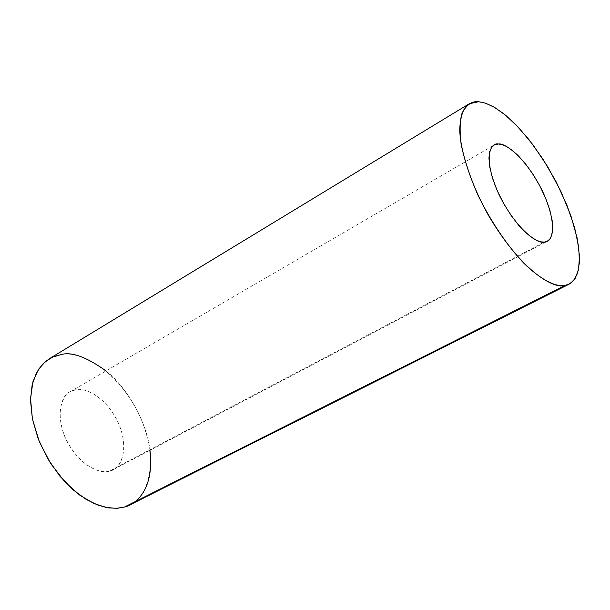 <?xml version="1.0" encoding="UTF-8"?>
<svg xmlns="http://www.w3.org/2000/svg" width="610" height="610" viewBox="0 0 610 610"><rect width="100%" height="100%" fill="white"/><g stroke="black" fill="none" stroke-linecap="round" stroke-linejoin="round"><path stroke-width="0.46" stroke-dasharray="3.05 2.29" d="M109.449 471.072C102.335 473.688 83.425 469.136 68.549 444.233C54.061 418.239 61.023 395.036 70.081 391.803L75.609 389.782C83.158 387.525 102.701 393.793 116.571 419.154C129.899 445.353 122.076 466.772 113.185 469.647L109.449 471.072L544.425 242.056L109.449 471.072C118.264 470.363 130.578 453.733 119.08 424.514C106.209 395.646 83.448 386.938 75.609 389.782C66.795 389.82 52.94 405.543 64.668 436.272C78.187 466.68 102 474.611 109.449 471.072M129.968 504.889C146.53 499.765 161.856 460.977 137.807 411.742C112.636 363.865 75.487 350.689 60.977 354.623L49.113 358.878M105.995 370.903C126.209 386.572 146.766 421.159 149.953 450.302M70.081 391.803L494.085 145.066M113.185 469.647L547.322 241.202"/><path stroke-width="0.91" d="M544.425 242.056L547.322 241.202L549.854 239.044L551.791 235.163L552.729 229.146L552.202 220.782L549.862 210.214L545.576 198.075L539.591 185.425L532.5 173.492L525.05 163.289L517.913 155.375L511.561 149.816L506.208 146.347L501.862 144.555L498.439 144.013L494.085 145.066L491.568 147.422L489.7 151.608L488.93 158.051L489.731 166.926L492.461 178.036L497.203 190.617L503.616 203.488L511.035 215.353L518.637 225.227L525.759 232.639L531.973 237.641L537.128 240.569L541.238 241.888L544.425 242.056C538.828 244.564 516.655 230.801 498.606 193.721C482.075 156.671 490.859 142.13 498.439 144.013C504.622 142.565 525.881 157.121 542.847 191.906C558.745 226.813 551.821 243.001 544.425 242.056M469.197 103.791L49.113 358.878L42.387 364.353L36.447 372.832L32.147 384.818L30.5 400.404L32.399 418.971L38.27 439.108L47.793 458.842L59.902 476.204L73.177 489.899L86.269 499.476L98.248 505.248L108.641 507.909L117.326 508.267L124.425 507.047L129.968 504.889L569.099 284.191L564.837 285.556C554.894 288.911 523.327 274.081 488.618 215.681C470.356 183.274 459.902 149.114 459.726 128.969C460.565 115.244 463.722 106.849 469.197 103.791L478.598 101.718L485.217 103.059L493.559 106.803L503.768 113.742L515.778 124.608L529.152 139.835L542.999 159.21L556.038 181.62L566.919 205.166L574.597 227.599L578.692 246.997L579.454 262.285L577.571 273.25L573.873 280.31L569.099 284.191M149.953 450.302C154.437 488.107 137.059 504.074 124.425 507.047L564.837 285.556L124.425 507.047L116.342 508.328L106.216 507.489L93.948 503.502L79.857 495.221L64.873 481.87L50.683 463.554L39.322 441.754L32.422 419.093L30.523 398.391L32.986 381.578L38.483 369.34L45.636 361.333L53.36 356.728L60.977 354.623C71.347 351.482 86.353 356.911 105.995 370.903M564.837 285.556L570.335 283.49L575.138 278.534L578.501 269.765L579.5 256.398L577.182 238.19L570.922 215.841L560.788 191.174L547.696 166.743L533.17 145.058L518.79 127.749L505.736 115.328L494.641 107.429L485.651 103.204L478.598 101.718C472.033 100.955 466.528 104.745 462.09 113.071C459.894 120.284 459.551 130.54 461.076 143.83C464.118 159.012 469.654 175.932 477.683 194.582C491.317 222.65 508.61 247.439 524.066 263.436C544.029 282.621 557.197 286.639 564.837 285.556"/></g></svg>
